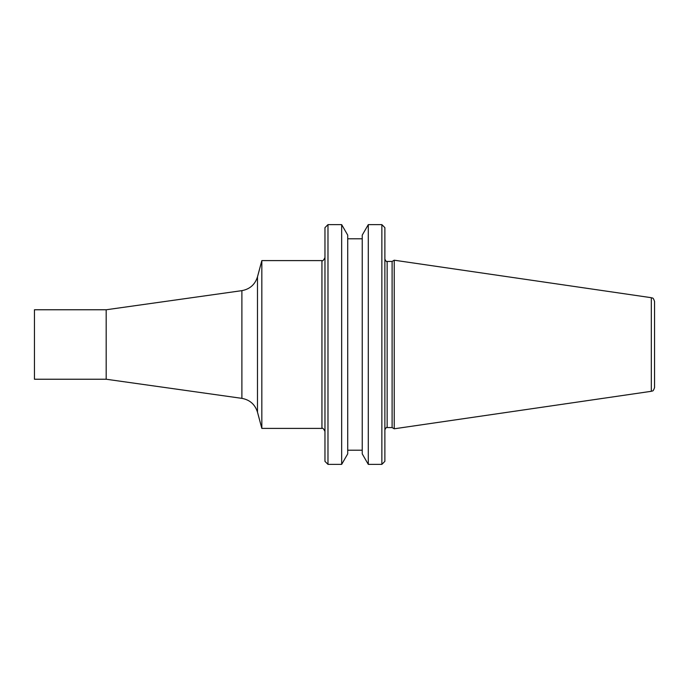 <?xml version="1.0" encoding="UTF-8"?>
<svg xmlns="http://www.w3.org/2000/svg" width="689" height="689" viewBox="0 0 689 689"><rect width="100%" height="100%" fill="white"/><g stroke="black" fill="none" stroke-linecap="round" stroke-linejoin="round"><path stroke-width="1.03" d="M106.184 379.234L106.184 309.766L34.45 309.766L34.45 379.234L106.184 379.234L241.891 398.354C249.84 399.835 255.042 404.434 257.488 412.16L261.837 428.403L321.944 428.403C322.564 427.654 323.572 428.661 324.967 431.426M651.32 297.7C652.233 298.475 652.983 296.614 654.55 301.438L654.55 387.562C652.983 392.385 652.233 390.525 651.32 391.3L394.237 428.791L394.237 260.209L651.32 297.7L651.32 391.3M392.101 427.559L387.14 427.559L387.14 261.441L392.101 261.441L392.101 427.559L394.237 428.791M384.875 344.5L384.875 461.346L381.861 464.369L381.861 224.631L384.875 227.654L384.875 344.5M368.296 464.369L362.242 453.887L362.242 235.113L368.296 224.631L368.296 464.369L381.861 464.369M347.712 344.5L347.712 453.887L341.658 464.369L341.658 224.631L347.712 235.113L347.712 344.5M327.981 464.369L324.967 461.346L324.967 227.654L327.981 224.631L327.981 464.369L341.658 464.369M106.184 309.766L241.891 290.646C249.84 289.165 255.042 284.566 257.488 276.84L261.837 260.597L261.837 428.403M261.837 260.597L321.944 260.597L321.944 428.403M257.488 276.84L257.488 412.16M241.891 290.646L241.891 398.354M392.101 261.441L394.237 260.209M387.14 427.559C386.727 426.922 385.969 427.68 384.875 429.824M387.14 261.441C386.727 262.078 385.969 261.32 384.875 259.176M368.296 224.631L381.861 224.631M347.712 450.21L362.242 450.21M347.712 238.79L362.242 238.79M327.981 224.631L341.658 224.631M321.944 260.597C322.564 261.346 323.572 260.339 324.967 257.574"/></g></svg>
